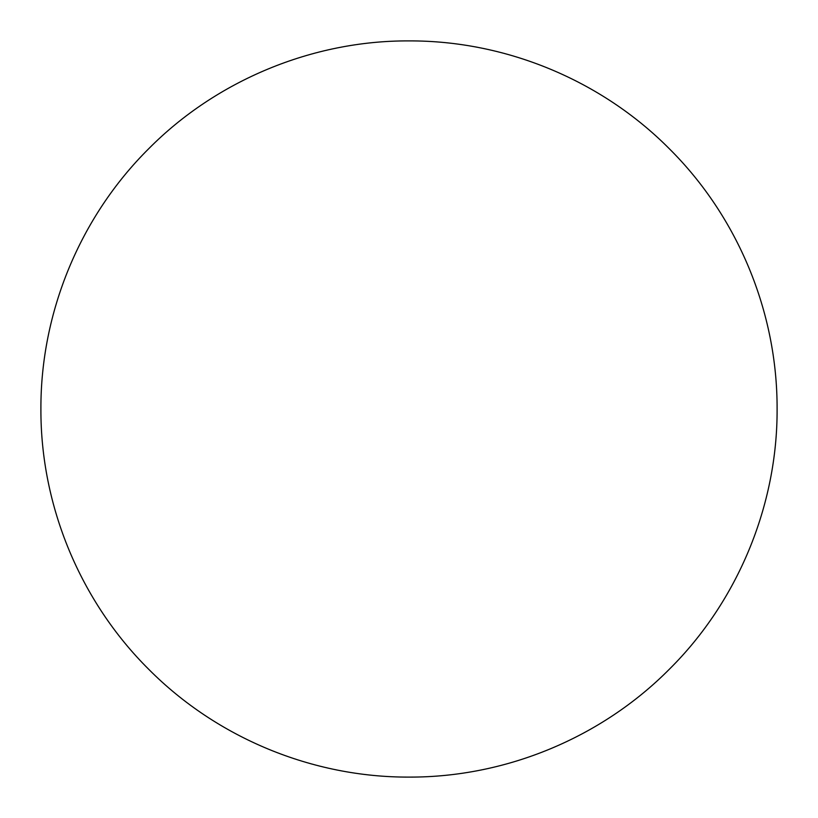 <?xml version="1.0" encoding="UTF-8"?>
<svg xmlns="http://www.w3.org/2000/svg" width="818" height="818" viewBox="0 0 818 818"><rect width="100%" height="100%" fill="white"/><g stroke="black" fill="none" stroke-linecap="round" stroke-linejoin="round"><path stroke-width="0.61" stroke-dasharray="4.09 3.07" d="M777.1 409A368.1 368.1 0 0 0 409 40.9A368.1 368.1 0 0 0 40.9 409A368.1 368.1 0 0 0 409 777.1A368.1 368.1 0 0 0 777.1 409"/><path stroke-width="1.23" d="M40.9 409C40.552 312.425 80.103 216.801 148.764 148.672C216.433 80.338 312.68 40.45 408.867 40.9C505.575 40.501 601.22 80.174 669.226 148.651C737.785 216.698 777.448 312.241 777.1 409C777.581 505.146 737.764 601.394 669.472 669.104C601.445 737.754 505.759 777.386 409.307 777.1C312.66 777.509 217.138 738.071 148.896 669.472C80.553 601.659 40.542 506.23 40.9 409"/></g></svg>

